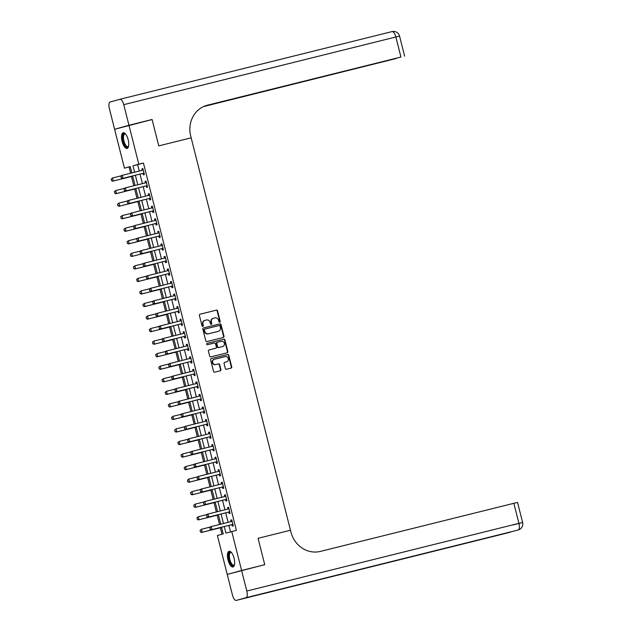 <?xml version="1.0" encoding="UTF-8"?>
<svg xmlns="http://www.w3.org/2000/svg" width="632" height="632" viewBox="0 0 632 632"><rect width="100%" height="100%" fill="white"/><g stroke="black" fill="none" stroke-linecap="round" stroke-linejoin="round"><path stroke-width="0.95" d="M219.746 322.217A0.711 0.656 74.5 0 0 220.205 321.364L217.558 310.897A1.019 0.932 74.5 0 0 216.405 310.138L200.052 314.207A1.019 0.932 74.5 0 0 199.388 315.415L202.035 325.883A0.711 0.656 74.5 0 0 202.864 326.412A0.711 0.656 74.5 0 0 203.307 325.567L202.967 324.216A3.255 2.994 74.5 0 1 205.076 320.337L206.435 319.997A3.255 2.994 74.5 0 1 210.14 322.431L210.488 323.782A0.711 0.656 74.5 0 0 211.309 324.311A0.711 0.656 74.5 0 0 211.76 323.466L211.412 322.115A3.255 2.994 74.5 0 1 213.521 318.236L214.888 317.896A3.255 2.994 74.5 0 1 218.593 320.329L218.933 321.68A0.711 0.656 74.5 0 0 219.746 322.217M219.557 322.233A0.711 0.656 74.5 0 0 219.818 321.475L217.171 311.007A1.019 0.932 74.5 0 0 216.01 310.249L199.917 314.254M202.659 326.436A0.711 0.656 74.5 0 0 202.919 325.678L202.967 324.216M211.112 324.335A0.711 0.656 74.5 0 0 211.372 323.576L211.412 322.115M228.018 559.944A8.074 3.144 76 0 1 229.1 551.27A8.074 3.144 76 0 1 234.077 558.261A8.074 3.144 76 0 1 232.995 566.943A8.074 3.144 76 0 1 228.018 559.944M122.118 141.426A8.074 3.144 76 0 1 123.2 132.752A8.074 3.144 76 0 1 128.178 139.751A8.074 3.144 76 0 1 127.095 148.425A8.074 3.144 76 0 1 122.118 141.426M225.324 368.495A1.019 0.932 74.5 0 0 226.485 369.254L231.067 368.116A1.019 0.932 74.5 0 0 231.731 366.908L228.792 355.279A1.019 0.932 74.5 0 0 227.631 354.52L211.278 358.589A1.019 0.932 74.5 0 0 210.622 359.798L213.561 371.426A1.019 0.932 74.5 0 0 214.714 372.185L220.26 370.802A1.019 0.932 74.5 0 0 220.916 369.594L219.66 364.617A1.019 0.932 74.5 0 0 218.506 363.858L215.757 364.546A2.718 2.504 74.5 0 1 212.668 362.547A2.718 2.504 74.5 0 1 214.422 359.276L225.19 356.598A2.718 2.504 74.5 0 1 228.278 358.589A2.718 2.504 74.5 0 1 226.517 361.867L224.723 362.31A1.019 0.932 74.5 0 0 224.068 363.519L225.324 368.495M241.606 570.459L227.243 574.441L232.45 595.02A6.209 2.417 -104 0 0 236.281 600.4L246.006 597.706A6.209 2.417 -104 0 0 246.812 591.038L241.606 570.459L264.745 564.708L258.069 538.314L264.737 564.653L227.228 574.393L217.392 535.502L223.215 533.89L221.524 527.207M130.295 166.682L124.441 168.175L114.597 129.284L152.107 119.543L158.766 145.889L191.164 137.831L290.459 530.248L258.069 538.314L290.459 530.248L290.918 532.057A25.88 23.842 74.5 0 0 320.408 551.396L517.537 502.393L522.617 522.466L518.927 523.343L513.848 503.269M128.968 125.302L138.803 164.194L132.981 165.805L134.608 172.228M224.257 526.527L225.932 533.132L236.384 530.367L143.432 163.04L138.803 164.194M231.754 531.52L241.598 570.412M223.317 337.48A1.019 0.932 74.5 0 0 223.981 336.264L221.034 324.643A1.019 0.932 74.5 0 0 219.881 323.884L203.528 327.953A1.019 0.932 74.5 0 0 202.864 329.161L205.811 340.79A1.019 0.932 74.5 0 0 206.964 341.549L223.317 337.48M226.935 352.861A1.019 0.932 74.5 0 0 227.465 351.692L224.526 340.071L224.913 339.961L227.852 351.582A1.019 0.932 74.5 0 1 227.196 352.798L210.843 356.867A1.019 0.932 74.5 0 1 209.682 356.108L208.426 351.131A1.019 0.932 74.5 0 1 209.066 349.923A1.019 0.932 74.5 0 0 209.066 349.923L215.717 348.272A1.019 0.932 74.5 0 0 216.373 347.055L215.544 343.761A1.019 0.932 74.5 0 0 214.382 343.002L207.478 344.717A0.711 0.656 74.5 0 1 207.114 343.342L207.13 343.334A0.711 0.656 74.5 0 0 207.114 343.342M207.13 343.334L223.752 339.202A1.019 0.932 74.5 0 1 224.913 339.961M143.432 163.04L137.61 164.652L139.238 171.075M140.004 174.108L142.405 183.62M143.172 186.653L145.581 196.165M146.347 199.199L148.757 208.71M149.523 211.744L151.933 221.255M152.699 224.289L155.109 233.8M155.875 236.834L158.284 246.346M159.051 249.379L161.452 258.891M162.219 261.925L164.628 271.436M165.394 274.47L167.804 283.981M168.57 287.015L170.98 296.527M171.746 299.56L174.155 309.072M174.922 312.105L177.331 321.617M178.098 324.651L180.499 334.162M181.266 337.196L183.675 346.707M184.441 349.741L186.851 359.26M187.617 362.286L190.027 371.806M190.793 374.831L193.202 384.351M193.969 387.377L196.378 396.896M197.145 399.922L199.546 409.441M200.312 412.467L202.722 421.986M203.488 425.012L205.898 434.532M206.664 437.557L209.073 447.077M209.84 450.103L212.249 459.622M213.016 462.648L215.425 472.167M216.191 475.193L218.593 484.712M219.359 487.738L221.769 497.258M222.535 500.283L224.945 509.803M225.711 512.828L228.12 522.348M228.887 525.374L230.53 531.86M143.045 173.413L143.409 174.859L144.38 174.59L142.856 168.57L141.892 168.839L142.255 170.277M146.221 185.958L146.585 187.404L147.556 187.135L146.031 181.115L145.06 181.384L145.423 182.822M149.397 198.503L149.76 199.949L150.732 199.68L149.207 193.661L148.236 193.929L148.599 195.367M152.573 211.048L152.936 212.494L153.908 212.226L152.383 206.206L151.411 206.474L151.775 207.912M155.741 223.594L156.112 225.039L157.084 224.771L155.559 218.751L154.587 219.02L154.951 220.457M158.916 236.139L159.288 237.585L160.251 237.316L158.735 231.296L157.763 231.565L158.126 233.003M162.092 248.684L162.456 250.13L163.427 249.861L161.903 243.841L160.939 244.11L161.302 245.548M165.268 261.229L165.631 262.675L166.603 262.406L165.078 256.387L164.107 256.655L164.47 258.093M168.444 273.775L168.807 275.22L169.779 274.952L168.254 268.932L167.282 269.2L167.646 270.638M171.62 286.32L171.983 287.765L172.955 287.497L171.43 281.477L170.458 281.746L170.822 283.183M174.787 298.865L175.159 300.318L176.131 300.042L174.606 294.022L173.634 294.291L173.998 295.729M177.963 311.41L178.335 312.864L179.298 312.587L177.782 306.567L176.81 306.836L177.173 308.274M181.139 323.955L181.502 325.409L182.474 325.14L180.95 319.113L179.986 319.381L180.349 320.819M184.315 336.508L184.678 337.954L185.65 337.685L184.125 331.658L183.154 331.926L183.517 333.364M187.491 349.054L187.854 350.499L188.826 350.231L187.301 344.203L186.329 344.472L186.693 345.909M190.667 361.599L191.03 363.045L192.002 362.776L190.477 356.748L189.505 357.017L189.869 358.463M193.834 374.144L194.206 375.59L195.177 375.321L193.653 369.293L192.681 369.562L193.044 371.008M197.01 386.689L197.382 388.135L198.345 387.866L196.829 381.839L195.857 382.107L196.22 383.553M200.186 399.234L200.549 400.68L201.521 400.412L199.996 394.384L199.025 394.652L199.396 396.098M203.362 411.78L203.725 413.225L204.697 412.957L203.172 406.929L202.201 407.198L202.564 408.643M206.538 424.325L206.901 425.771L207.873 425.502L206.348 419.474L205.376 419.751L205.74 421.188M209.713 436.87L210.077 438.316L211.048 438.047L209.524 432.019L208.552 432.296L208.916 433.734M212.881 449.415L213.253 450.861L214.224 450.592L212.7 444.573L211.728 444.841L212.091 446.279M216.057 461.96L216.428 463.406L217.392 463.138L215.875 457.118L214.904 457.386L215.267 458.824M219.233 474.506L219.596 475.951L220.568 475.683L219.043 469.663L218.072 469.932L218.443 471.369M222.409 487.051L222.772 488.497L223.744 488.228L222.219 482.208L221.247 482.477L221.611 483.914M225.585 499.596L225.948 501.042L226.92 500.773L225.395 494.753L224.423 495.022L224.787 496.46M228.76 512.141L229.124 513.587L230.095 513.318L228.571 507.298L227.599 507.567L227.962 509.005M231.928 524.686L232.3 526.132L233.271 525.864L231.747 519.844L230.775 520.112L231.138 521.55M129.07 167.022L130.634 173.215M131.464 176.502L133.81 185.761M134.64 189.047L136.986 198.306M137.815 201.592L140.162 210.851M140.991 214.137L143.33 223.396M144.167 226.683L146.505 235.941M147.343 239.228L149.681 248.487M150.511 251.773L152.857 261.032M153.687 264.318L156.033 273.577M156.862 276.863L159.209 286.122M160.038 289.409L162.377 298.667M163.214 301.954L165.552 311.213M166.39 314.499L168.728 323.758M169.558 327.044L171.904 336.303M172.734 339.589L175.08 348.848M175.909 352.143L178.256 361.393M179.085 364.688L181.424 373.939M182.261 377.233L184.599 386.484M185.437 389.778L187.775 399.029M188.605 402.323L190.951 411.574M191.78 414.868L194.127 424.119M194.956 427.414L197.303 436.665M198.132 439.959L200.47 449.21M201.308 452.504L203.646 461.755M204.484 465.049L206.822 474.308M207.652 477.594L209.998 486.853M210.827 490.14L213.174 499.399M214.003 502.685L216.349 511.944M217.179 515.23L219.517 524.489M220.355 527.775L221.982 534.23M229.124 573.919L227.228 574.393M264.737 564.653L262.849 565.174M131.867 172.907L130.263 166.556L124.441 168.175M220.758 524.181L218.348 514.661M217.582 511.636L215.172 502.116M214.406 499.09L211.997 489.571M211.23 486.545L208.821 477.026M208.054 474L205.653 464.481M204.887 461.455L202.477 451.935M201.711 448.91L199.301 439.39M198.535 436.364L196.125 426.845M195.359 423.819L192.95 414.3M192.183 411.266L189.774 401.755M189.008 398.721L186.606 389.209M185.84 386.176L183.43 376.664M182.664 373.63L180.254 364.119M179.488 361.085L177.079 351.574M176.312 348.54L173.903 339.029M173.136 335.995L170.727 326.483M169.961 323.45L167.559 313.938M166.793 310.905L164.383 301.393M163.617 298.359L161.207 288.848M160.441 285.814L158.032 276.303M157.265 273.269L154.856 263.757M154.09 260.724L151.688 251.212M150.914 248.178L148.512 238.667M147.746 235.633L145.336 226.122M144.57 223.088L142.16 213.577M141.394 210.543L138.985 201.031M138.218 197.998L135.809 188.486M135.043 185.453L132.641 175.941M135.374 175.254L137.784 184.773M138.55 187.799L140.952 197.318M141.726 200.344L144.128 209.863M144.894 212.889L147.303 222.409M148.07 225.434L150.479 234.954M151.245 237.98L153.655 247.499M154.421 250.525L156.831 260.044M157.597 263.078L159.999 272.59M160.765 275.623L163.175 285.135M163.941 288.168L166.35 297.68M167.117 300.714L169.526 310.225M170.292 313.259L172.702 322.77M173.468 325.804L175.878 335.315M176.644 338.349L179.046 347.861M179.812 350.894L182.221 360.406M182.988 363.44L185.397 372.951M186.163 375.985L188.573 385.496M189.339 388.53L191.749 398.042M192.515 401.075L194.925 410.587M195.691 413.62L198.093 423.132M198.859 426.166L201.268 435.677M202.035 438.711L204.444 448.222M205.21 451.256L207.62 460.768M208.386 463.801L210.796 473.313M211.562 476.346L213.972 485.858M214.738 488.892L217.139 498.411M217.906 501.437L220.315 510.956M221.082 513.982L223.491 523.501M137.61 164.652L132.981 165.805M141.892 168.839L142.864 168.594M145.06 181.384L146.039 181.139M148.236 193.929L149.215 193.684M151.411 206.474L152.391 206.23M154.587 219.02L155.567 218.775M157.763 231.565L158.735 231.32M160.939 244.11L161.91 243.865M164.107 256.655L165.086 256.41M167.282 269.2L168.262 268.956M170.458 281.746L171.438 281.501M173.634 294.291L174.614 294.046M176.81 306.836L177.782 306.599M179.986 319.381L180.957 319.144M183.154 331.926L184.133 331.689M186.329 344.472L187.309 344.235M189.505 357.017L190.485 356.78M192.681 369.562L193.661 369.325M195.857 382.107L196.829 381.87M199.025 394.652L200.004 394.415M202.201 407.198L203.18 406.961M205.376 419.751L206.356 419.506M208.552 432.296L209.532 432.051M211.728 444.841L212.708 444.596M214.904 457.386L215.875 457.141M218.072 469.932L219.051 469.687M221.247 482.477L222.227 482.232M224.423 495.022L225.403 494.777M227.599 507.567L228.579 507.322M230.775 520.112L231.754 519.867M213.387 318.275L213.134 318.346A3.255 2.994 74.5 0 0 211.025 322.217M204.934 320.377L204.689 320.448A3.255 2.994 74.5 0 0 202.58 324.327M223.057 337.543A1.019 0.932 74.5 0 0 223.586 336.374L220.647 324.745A1.019 0.932 74.5 0 0 219.494 323.987L203.393 327.992M220.039 326.041A0.711 0.656 74.5 0 0 219.225 325.512L204.871 329.082A0.711 0.656 74.5 0 0 204.413 329.928L204.776 331.358A3.255 2.994 74.5 0 0 208.481 333.783L218.293 331.342A3.255 2.994 74.5 0 0 220.402 327.471L220.039 326.041M204.468 329.193L204.484 329.185A0.711 0.656 74.5 0 0 204.025 330.038L204.413 329.928M218.04 331.413A3.255 2.994 74.5 0 1 217.906 331.452L208.094 333.894A3.255 2.994 74.5 0 1 204.389 331.468L204.025 330.038M208.955 349.962L215.33 348.374A1.019 0.932 74.5 0 0 215.37 348.366M207.02 343.373L223.752 339.202M222.598 346.557A2.718 2.504 74.5 0 0 224.352 343.287A2.718 2.504 74.5 0 0 221.263 341.288L217.471 342.228A1.019 0.932 74.5 0 0 216.816 343.445L217.645 346.739A1.019 0.932 74.5 0 0 218.806 347.497L222.211 346.668A2.718 2.504 74.5 0 0 222.33 346.628M217.424 342.244L217.084 342.339A1.019 0.932 74.5 0 0 216.421 343.547L216.816 343.445M222.211 346.668L218.419 347.608A1.019 0.932 74.5 0 1 217.258 346.85L216.421 343.547M224.526 340.071A1.019 0.932 74.5 0 0 223.365 339.305M226.248 361.938A2.718 2.504 74.5 0 1 226.13 361.97L224.597 362.357M214.303 359.308L214.035 359.379A2.718 2.504 74.5 0 0 212.281 362.65A2.718 2.504 74.5 0 0 215.37 364.648L215.757 364.546M219.999 370.865A1.019 0.932 74.5 0 0 220.528 369.704L219.272 364.727A1.019 0.932 74.5 0 0 218.111 363.969L215.37 364.648M230.814 368.18A1.019 0.932 74.5 0 0 231.344 367.01L228.397 355.389A1.019 0.932 74.5 0 0 227.243 354.631L211.151 358.628M111.153 179.148L111.651 180.618L111.153 179.148L112.575 177.987L113.333 180.997L132.696 176.178M111.651 180.618L113.333 180.997L112.638 181.186L132.704 176.194M121.344 175.799L112.575 177.987L111.272 179.117M111.532 180.657L112.638 181.186M142.113 170.356A1.035 0.956 74.5 0 0 142.208 170.308L143.148 169.7M120.862 176.462L121.352 177.932L120.862 176.462L121.581 175.491L142.642 170.229A1.035 0.956 74.5 0 0 142.911 170.111L143.203 169.921M144.041 173.247L143.693 173.215A1.035 0.956 74.5 0 0 143.401 173.239L122.339 178.5L121.241 177.963M144.112 173.508L142.998 173.413A1.035 0.956 74.5 0 0 142.706 173.429L122.339 178.5M120.973 176.423L122.276 175.293L123.043 178.303L121.352 177.932M114.329 191.694L115.751 190.532L116.509 193.542L135.872 188.723L115.814 193.732L116.509 193.542L114.826 193.171L114.447 191.662L114.826 193.171M124.52 188.344L115.751 190.532L114.447 191.662M114.708 193.202L115.814 193.732M117.505 204.239L118.002 205.716L117.505 204.239L118.919 203.077L119.685 206.087L139.048 201.268M118.002 205.716L119.685 206.087L118.982 206.277L139.048 201.284M127.696 200.889L118.919 203.077L117.615 204.207M117.884 205.748L118.982 206.277M120.672 216.784L122.095 215.623L122.861 218.633L142.224 213.814L122.158 218.822L122.861 218.633L121.17 218.261L120.791 216.752L121.17 218.261M130.871 213.434L122.095 215.623L120.791 216.752M121.06 218.293L122.158 218.822M145.289 182.901A1.035 0.956 74.5 0 0 145.384 182.853L146.316 182.245M124.03 189.008L124.528 190.477L124.03 189.008L124.757 188.036L145.818 182.774A1.035 0.956 74.5 0 0 146.087 182.656L146.379 182.466M147.216 185.792L146.869 185.761A1.035 0.956 74.5 0 0 146.577 185.784L125.515 191.046L124.417 190.509M147.28 186.053L146.174 185.958A1.035 0.956 74.5 0 0 145.881 185.982L125.515 191.046M124.149 188.968L125.452 187.838L126.218 190.848L124.528 190.477M148.465 195.446A1.035 0.956 74.5 0 0 148.56 195.399L149.492 194.79M127.206 201.553L127.704 203.022L127.206 201.553L127.933 200.581L148.986 195.32A1.035 0.956 74.5 0 0 149.255 195.201L149.547 195.012M150.392 198.337L150.045 198.306A1.035 0.956 74.5 0 0 149.752 198.33L128.691 203.591L127.585 203.054M150.456 198.598L149.342 198.503A1.035 0.956 74.5 0 0 149.049 198.527L128.691 203.591M127.324 201.513L128.628 200.384L129.386 203.393L127.704 203.022M151.641 207.991A1.035 0.956 74.5 0 0 151.735 207.944L152.668 207.335M130.382 214.098L130.879 215.567L130.382 214.098L131.101 213.126L152.162 207.865A1.035 0.956 74.5 0 0 152.43 207.746L152.723 207.557M153.568 210.883L153.22 210.851A1.035 0.956 74.5 0 0 152.928 210.875L131.867 216.136L130.761 215.599M153.631 211.143L152.517 211.048A1.035 0.956 74.5 0 0 152.225 211.072L131.867 216.136M130.5 214.066L131.804 212.929L132.562 215.939L130.879 215.567M123.848 229.329L125.27 228.168L126.037 231.178L145.4 226.359L125.334 231.367L126.037 231.178L124.346 230.806L123.967 229.298L124.346 230.806M134.047 225.98L125.27 228.168L123.967 229.298M124.228 230.838L125.334 231.367M154.816 220.544A1.035 0.956 74.5 0 0 154.911 220.489L155.843 219.881M133.557 226.643L134.055 228.113L133.557 226.643L134.276 225.671L155.338 220.41A1.035 0.956 74.5 0 0 155.606 220.292L155.899 220.102M156.744 223.428L156.396 223.396A1.035 0.956 74.5 0 0 156.104 223.42L135.043 228.681L133.937 228.144M156.807 223.689L155.693 223.594A1.035 0.956 74.5 0 0 155.401 223.617L135.043 228.681M133.676 226.612L134.979 225.474L135.738 228.484L134.055 228.113M128.596 146.134A6.992 2.718 76 0 1 128.533 146.276A6.992 2.718 76 0 1 125.097 145.494A6.992 2.718 76 0 1 122.758 137.65A6.992 2.718 76 0 1 125.476 133.984A6.992 2.718 76 0 1 125.594 134.071M125.65 134.15A6.47 2.52 -104 0 0 124.788 134.008A6.47 2.52 -104 0 0 123.453 137.737A6.47 2.52 -104 0 0 127.909 146.569A6.47 2.52 -104 0 0 128.612 146.047M123.667 132.728A8.026 3.121 -104 0 0 122.3 137.239A8.026 3.121 -104 0 0 127.522 148.228M234.496 564.653A6.992 2.718 76 0 1 234.433 564.787A6.992 2.718 76 0 1 230.372 562.938A6.992 2.718 76 0 1 228.697 554.849A6.992 2.718 76 0 1 231.375 552.494A6.992 2.718 76 0 1 231.494 552.589M231.549 552.66A6.47 2.52 -104 0 0 230.688 552.526A6.47 2.52 -104 0 0 229.353 556.223A6.47 2.52 -104 0 0 230.941 562.527A6.47 2.52 -104 0 0 233.816 565.087A6.47 2.52 -104 0 0 234.512 564.558M229.566 551.238A8.026 3.121 -104 0 0 230.167 563.531A8.026 3.121 -104 0 0 233.429 566.746M128.952 125.255L152.091 119.495L158.766 145.889L191.164 137.831L190.706 136.022A25.88 23.842 -105.5 0 1 206.933 105.323A25.88 23.842 -105.5 0 1 207.493 105.181L400.941 57.054L395.861 36.98L123.746 104.675L128.952 125.255L116.478 128.762M152.091 119.495L150.211 120.017M204.436 106.184L396.067 58.547L203.567 106.563M123.746 104.675A6.209 2.417 -104 0 0 119.914 99.295A6.209 2.417 -104 0 0 119.89 99.303L110.189 101.989A6.209 2.417 -104 0 0 109.383 108.657L114.59 129.228M204.965 105.971L400.941 57.054M300.555 584.158L517.126 530.288A6.209 2.417 76 0 1 517.126 530.288L300.571 584.158L508.412 532.697A6.209 2.417 76 0 1 508.389 532.705A6.209 2.417 76 0 1 508.365 532.713M509.921 532.081A6.209 2.417 76 0 1 509.384 532.428A6.209 5.72 -105.5 0 0 509.518 532.397L508.547 532.665A6.209 6.209 0 0 1 508.389 532.705L236.281 600.4A6.209 2.417 -104 0 0 236.305 600.392L508.412 532.697A6.209 5.72 74.5 0 0 508.547 532.665A6.209 5.72 74.5 0 0 508.681 532.626M127.024 241.874L127.522 243.352L127.024 241.874L128.446 240.713L129.205 243.723L148.567 238.904M127.522 243.352L129.205 243.723L128.509 243.913L148.575 238.92M137.223 238.525L128.446 240.713L127.143 241.843M127.403 243.383L128.509 243.913M130.2 254.42L131.622 253.258L132.38 256.268L151.743 251.449L131.685 256.458L132.38 256.268L130.698 255.897L130.318 254.388L130.698 255.897M140.391 251.07L131.622 253.258L130.318 254.388M130.579 255.928L131.685 256.458M133.376 266.965L133.873 268.442L133.376 266.965L134.798 265.803L135.556 268.813L154.919 263.994M133.873 268.442L135.556 268.813L134.861 269.003L154.927 264.01M143.567 263.615L134.798 265.803L133.494 266.933M133.755 268.474L134.861 269.003M136.552 279.51L137.966 278.349L138.732 281.358L158.095 276.54L138.029 281.548L138.732 281.358L137.049 280.987L136.662 279.478L137.049 280.987M146.743 276.16L137.966 278.349L136.662 279.478M136.931 281.019L138.029 281.548M139.719 292.055L141.141 290.894L141.908 293.904L161.271 289.085L141.205 294.093L141.908 293.904L140.217 293.532L139.838 292.024L140.217 293.532M149.918 288.706L141.141 290.894L139.838 292.024M140.107 293.564L141.205 294.093M157.984 233.09A1.035 0.956 74.5 0 0 158.087 233.034L159.019 232.426M136.733 239.188L137.231 240.658L136.733 239.188L137.452 238.217L158.514 232.955A1.035 0.956 74.5 0 0 158.782 232.837L159.074 232.647M159.912 235.973L159.564 235.941A1.035 0.956 74.5 0 0 159.272 235.965L138.21 241.227L137.112 240.689M159.983 236.234L158.869 236.139A1.035 0.956 74.5 0 0 158.577 236.163L138.21 241.227M136.844 239.157L138.147 238.019L138.914 241.029L137.231 240.658M161.16 245.635A1.035 0.956 74.5 0 0 161.255 245.579L162.187 244.971M139.909 251.733L140.399 253.203L139.909 251.733L140.628 250.762L161.689 245.5A1.035 0.956 74.5 0 0 161.958 245.382L162.25 245.192M163.088 248.518L162.74 248.487A1.035 0.956 74.5 0 0 162.448 248.51L141.386 253.772L140.288 253.235M163.159 248.779L162.045 248.684A1.035 0.956 74.5 0 0 161.752 248.708L141.386 253.772M140.02 251.702L141.323 250.564L142.089 253.574L140.399 253.203M164.336 258.18A1.035 0.956 74.5 0 0 164.431 258.125L165.363 257.516M143.077 264.279L143.575 265.748L143.077 264.279L143.804 263.307L164.865 258.046A1.035 0.956 74.5 0 0 165.134 257.927L165.426 257.738M166.263 261.063L165.916 261.032A1.035 0.956 74.5 0 0 165.624 261.055L144.562 266.317L143.464 265.78M166.327 261.324L165.221 261.229A1.035 0.956 74.5 0 0 164.928 261.253L144.562 266.317M143.195 264.247L144.499 263.11L145.265 266.119L143.575 265.748M167.512 270.725A1.035 0.956 74.5 0 0 167.606 270.67L168.539 270.062M146.253 276.824L146.75 278.293L146.253 276.824L146.98 275.852L168.033 270.591A1.035 0.956 74.5 0 0 168.302 270.472L168.594 270.283M169.439 273.609L169.092 273.577A1.035 0.956 74.5 0 0 168.799 273.601L147.738 278.862L146.632 278.325M169.502 273.869L168.389 273.775A1.035 0.956 74.5 0 0 168.096 273.798L147.738 278.862M146.371 276.792L147.675 275.655L148.433 278.665L146.75 278.293M170.687 283.27A1.035 0.956 74.5 0 0 170.782 283.215L171.714 282.607M149.429 289.369L149.926 290.839L149.429 289.369L150.147 288.397L171.209 283.136A1.035 0.956 74.5 0 0 171.477 283.018L171.77 282.828M172.615 286.154L172.267 286.122A1.035 0.956 74.5 0 0 171.975 286.146L150.914 291.407L149.808 290.87M172.678 286.415L171.564 286.32A1.035 0.956 74.5 0 0 171.272 286.343L150.914 291.407M149.547 289.338L150.851 288.2L151.609 291.21L149.926 290.839M142.895 304.6L143.393 306.078L142.895 304.6L144.317 303.439L145.084 306.449L164.446 301.63M143.393 306.078L145.084 306.449L144.38 306.639L164.446 301.654M153.094 301.251L144.317 303.439L143.014 304.569M143.274 306.109L144.38 306.639M173.863 295.815A1.035 0.956 74.5 0 0 173.958 295.76L174.89 295.152M152.604 301.914L153.102 303.384L152.604 301.914L153.323 300.943L174.385 295.681A1.035 0.956 74.5 0 0 174.653 295.563L174.946 295.373M175.791 298.699L175.443 298.667A1.035 0.956 74.5 0 0 175.151 298.691L154.09 303.952L152.984 303.415M175.854 298.96L174.74 298.865A1.035 0.956 74.5 0 0 174.448 298.889L154.09 303.952M152.723 301.883L154.026 300.745L154.785 303.755L153.102 303.384M146.071 317.146L146.569 318.623L146.071 317.146L147.493 315.984L148.251 318.994L167.614 314.175M146.569 318.623L148.251 318.994L147.556 319.184L167.622 314.199M156.27 313.804L147.493 315.984L146.19 317.114M146.45 318.654L147.556 319.184M177.031 308.361A1.035 0.956 74.5 0 0 177.134 308.305L178.066 307.697M155.78 314.46L156.278 315.929L155.78 314.46L156.499 313.488L177.56 308.226A1.035 0.956 74.5 0 0 177.829 308.108L178.121 307.918M178.959 311.244L178.611 311.213A1.035 0.956 74.5 0 0 178.319 311.236L157.257 316.498L156.159 315.961M179.03 311.505L177.916 311.41A1.035 0.956 74.5 0 0 177.624 311.434L157.257 316.498M155.891 314.428L157.194 313.29L157.96 316.3L156.278 315.929M149.247 329.691L149.745 331.168L149.247 329.691L150.669 328.529L151.427 331.539L170.79 326.72M149.745 331.168L151.427 331.539L150.732 331.729L170.798 326.744M159.438 326.349L150.669 328.529L149.365 329.659M149.626 331.2L150.732 331.729M180.207 320.906A1.035 0.956 74.5 0 0 180.302 320.851L181.234 320.242M158.956 327.005L159.446 328.474L158.956 327.005L159.675 326.033L180.736 320.772A1.035 0.956 74.5 0 0 181.005 320.653L181.297 320.464M182.135 323.789L181.787 323.758A1.035 0.956 74.5 0 0 181.495 323.782L160.433 329.043L159.335 328.506M182.206 324.05L181.092 323.955A1.035 0.956 74.5 0 0 180.799 323.979L160.433 329.043M159.066 326.973L160.37 325.836L161.136 328.845L159.446 328.474M152.423 342.236L152.92 343.713L152.423 342.236L153.845 341.075L154.603 344.085L173.966 339.266M152.92 343.713L154.603 344.085L153.908 344.282L173.974 339.289M162.614 338.894L153.845 341.075L152.541 342.204M152.802 343.745L153.908 344.282M183.383 333.451A1.035 0.956 74.5 0 0 183.478 333.396L184.41 332.788M162.124 339.55L162.621 341.019L162.124 339.55L162.851 338.578L183.912 333.317A1.035 0.956 74.5 0 0 184.181 333.198L184.465 333.009M185.31 336.335L184.963 336.303A1.035 0.956 74.5 0 0 184.67 336.327L163.609 341.588L162.511 341.051M185.374 336.595L184.268 336.5A1.035 0.956 74.5 0 0 183.975 336.524L163.609 341.588M162.242 339.518L163.546 338.381L164.312 341.399L162.621 341.019M155.598 354.781L157.013 353.62L157.779 356.63L177.142 351.811L157.076 356.827L157.779 356.63L156.096 356.258L155.709 354.75L156.096 356.258M165.789 351.439L157.013 353.62L155.709 354.75M155.978 356.29L157.076 356.827M186.559 345.996A1.035 0.956 74.5 0 0 186.653 345.941L187.585 345.333M165.3 352.095L165.797 353.565L165.3 352.095L166.026 351.123L187.08 345.862A1.035 0.956 74.5 0 0 187.349 345.743L187.641 345.554M188.486 348.88L188.139 348.848A1.035 0.956 74.5 0 0 187.846 348.872L166.785 354.133L165.679 353.596M188.549 349.141L187.435 349.046A1.035 0.956 74.5 0 0 187.143 349.069L166.785 354.133M165.418 352.063L166.722 350.926L167.48 353.944L165.797 353.565M158.766 367.326L159.264 368.804L158.766 367.326L160.188 366.165L160.955 369.175L180.317 364.356M159.264 368.804L160.955 369.175L160.251 369.372L180.317 364.38M168.965 363.985L160.188 366.165L158.885 367.295M159.153 368.835L160.251 369.372M189.734 358.542A1.035 0.956 74.5 0 0 189.829 358.486L190.761 357.878M168.475 364.64L168.973 366.11L168.475 364.64L169.194 363.669L190.256 358.407A1.035 0.956 74.5 0 0 190.524 358.289L190.817 358.099M191.662 361.425L191.314 361.401A1.035 0.956 74.5 0 0 191.022 361.417L169.961 366.678L168.855 366.141M191.725 361.686L190.611 361.591A1.035 0.956 74.5 0 0 190.319 361.615L169.961 366.678M168.594 364.609L169.897 363.471L170.656 366.489L168.973 366.11M161.942 379.872L163.364 378.71L164.123 381.72L183.493 376.901L163.427 381.918L164.123 381.72L162.44 381.349L162.061 379.84L162.44 381.349M172.141 376.53L163.364 378.71L162.061 379.84M162.321 381.38L163.427 381.918M165.118 392.417L165.616 393.894L165.118 392.417L166.54 391.255L167.298 394.265L186.661 389.446M165.616 393.894L167.298 394.265L166.603 394.463L186.669 389.47M175.317 389.075L166.54 391.255L165.236 392.385M165.497 393.926L166.603 394.463M168.294 404.962L168.791 406.439L168.294 404.962L169.716 403.801L170.474 406.811L189.837 401.992M168.791 406.439L170.474 406.811L169.779 407.008L189.845 402.015M178.485 401.62L169.716 403.801L168.412 404.93M168.673 406.471L169.779 407.008M171.47 417.507L171.967 418.984L171.47 417.507L172.892 416.346L173.65 419.356L193.013 414.537M171.967 418.984L173.65 419.356L172.955 419.553L193.021 414.56M181.661 414.165L172.892 416.346L171.58 417.476M171.849 419.016L172.955 419.553M174.645 430.06L175.143 431.53L174.645 430.06L176.059 428.891L176.826 431.901L196.189 427.082M175.143 431.53L176.826 431.901L176.123 432.098L196.189 427.106M184.836 426.711L176.059 428.891L174.756 430.021M175.025 431.561L176.123 432.098M177.813 442.605L179.235 441.436L180.001 444.446L199.364 439.627L179.298 444.644L180.001 444.446L178.311 444.075L177.932 442.566L178.311 444.075M188.012 439.256L179.235 441.436L177.932 442.566M178.2 444.106L179.298 444.644M180.989 455.151L181.487 456.62L180.989 455.151L182.411 453.981L183.169 456.991L202.54 452.172M181.487 456.62L183.169 456.991L182.474 457.189L202.54 452.196M191.188 451.801L182.411 453.981L181.108 455.111M181.368 456.652L182.474 457.189M184.165 467.696L184.662 469.165L184.165 467.696L185.587 466.527L186.345 469.537L205.708 464.725M184.662 469.165L186.345 469.537L185.65 469.734L205.716 464.741M194.364 464.346L185.587 466.527L184.283 467.664M184.544 469.197L185.65 469.734M187.341 480.241L188.763 479.072L189.521 482.082L208.884 477.271L188.826 482.279L189.521 482.082L187.838 481.71L187.459 480.209L187.838 481.71M197.532 476.891L188.763 479.072L187.459 480.209M187.72 481.742L188.826 482.279M190.516 492.786L191.014 494.256L190.516 492.786L191.938 491.617L192.697 494.627L212.06 489.816M191.014 494.256L192.697 494.627L192.002 494.824L212.068 489.832M200.707 489.437L191.938 491.617L190.627 492.755M190.896 494.287L192.002 494.824M193.692 505.331L195.106 504.162L195.873 507.172L215.236 502.361L195.17 507.37L195.873 507.172L194.19 506.801L193.803 505.3L194.19 506.801M203.883 501.982L195.106 504.162L193.803 505.3M194.071 506.832L195.17 507.37M196.86 517.877L198.282 516.707L199.048 519.717L218.411 514.906L198.345 519.915L199.048 519.717L197.358 519.346L196.979 517.845L197.358 519.346M207.059 514.527L198.282 516.707L196.979 517.845M197.247 519.378L198.345 519.915M200.036 530.422L200.534 531.891L200.036 530.422L201.458 529.253L202.216 532.263L221.587 527.451M200.534 531.891L202.216 532.263L201.521 532.46L221.587 527.467M210.235 527.072L201.458 529.253L200.154 530.39M200.415 531.923L201.521 532.46M192.91 371.087A1.035 0.956 74.5 0 0 193.005 371.031L193.937 370.423M171.651 377.185L172.03 378.694L171.651 377.185L172.37 376.214L193.431 370.952A1.035 0.956 74.5 0 0 193.7 370.834L193.992 370.644M194.838 373.97L194.49 373.947A1.035 0.956 74.5 0 0 194.198 373.962L173.136 379.224L172.03 378.694M194.901 374.231L193.787 374.136A1.035 0.956 74.5 0 0 193.495 374.16L173.136 379.224M171.77 377.154L173.073 376.016L173.832 379.034L172.149 378.655M196.078 383.632A1.035 0.956 74.5 0 0 196.173 383.577L197.113 382.968M174.827 389.731L175.206 391.24L174.827 389.731L175.546 388.759L196.607 383.498A1.035 0.956 74.5 0 0 196.876 383.379L197.168 383.197M198.006 386.515L197.658 386.492A1.035 0.956 74.5 0 0 197.366 386.507L176.304 391.769L175.206 391.24M198.077 386.776L196.963 386.681A1.035 0.956 74.5 0 0 196.671 386.705L176.304 391.769M174.938 389.699L176.241 388.562L177.007 391.579L175.325 391.2M199.254 396.177A1.035 0.956 74.5 0 0 199.349 396.122L200.281 395.514M178.003 402.276L178.382 403.785L178.003 402.276L178.722 401.304L199.783 396.043A1.035 0.956 74.5 0 0 200.052 395.932L200.344 395.743M201.181 399.061L200.834 399.037A1.035 0.956 74.5 0 0 200.542 399.053L179.48 404.314L178.382 403.785M201.252 399.329L200.139 399.227A1.035 0.956 74.5 0 0 199.846 399.25L179.48 404.314M178.113 402.244L179.417 401.115L180.183 404.125L178.493 403.745M202.43 408.722A1.035 0.956 74.5 0 0 202.524 408.667L203.457 408.059M181.171 414.821L181.558 416.33L181.171 414.821L181.898 413.849L202.959 408.588A1.035 0.956 74.5 0 0 203.228 408.477L203.512 408.288M204.357 411.606L204.01 411.582A1.035 0.956 74.5 0 0 203.717 411.598L182.656 416.859L181.558 416.33M204.42 411.874L203.314 411.772A1.035 0.956 74.5 0 0 203.022 411.795L182.656 416.859M181.289 414.789L182.593 413.66L183.359 416.67L181.668 416.291M205.605 421.268A1.035 0.956 74.5 0 0 205.7 421.212L206.632 420.604M184.346 427.366L184.844 428.844L184.346 427.366L185.073 426.395L206.127 421.133A1.035 0.956 74.5 0 0 206.395 421.023L206.688 420.833M207.533 424.159L207.185 424.127A1.035 0.956 74.5 0 0 206.893 424.143L185.832 429.404L184.726 428.875M207.596 424.42L206.482 424.317A1.035 0.956 74.5 0 0 206.19 424.341L185.832 429.404M184.465 427.335L185.769 426.205L186.527 429.215L184.844 428.844M208.781 433.813A1.035 0.956 74.5 0 0 208.876 433.757L209.808 433.149M187.522 439.912L188.02 441.389L187.522 439.912L188.241 438.94L209.303 433.678A1.035 0.956 74.5 0 0 209.571 433.568L209.863 433.378M210.709 436.704L210.361 436.673A1.035 0.956 74.5 0 0 210.069 436.696L189.008 441.95L187.901 441.42M210.772 436.965L209.658 436.862A1.035 0.956 74.5 0 0 209.366 436.886L189.008 441.95M187.641 439.88L188.944 438.75L189.703 441.76L188.02 441.389M211.957 446.358A1.035 0.956 74.5 0 0 212.052 446.303L212.984 445.694M190.698 452.457L191.196 453.934L190.698 452.457L191.417 451.485L212.478 446.224A1.035 0.956 74.5 0 0 212.747 446.113L213.039 445.923M213.877 449.249L213.537 449.218A1.035 0.956 74.5 0 0 213.245 449.241L192.183 454.495L191.077 453.966M213.948 449.51L212.834 449.407A1.035 0.956 74.5 0 0 212.542 449.431L192.183 454.495M190.817 452.425L192.12 451.295L192.879 454.305L191.196 453.934M215.125 458.903A1.035 0.956 74.5 0 0 215.22 458.848L216.16 458.239M193.874 465.002L194.372 466.479L193.874 465.002L194.593 464.03L215.654 458.769A1.035 0.956 74.5 0 0 215.923 458.658L216.215 458.469M217.053 461.794L216.705 461.763A1.035 0.956 74.5 0 0 216.413 461.787L195.351 467.04L194.253 466.511M217.124 462.055L216.01 461.953A1.035 0.956 74.5 0 0 215.717 461.976L195.351 467.04M193.985 464.97L195.288 463.841L196.054 466.851L194.372 466.479M218.301 471.448A1.035 0.956 74.5 0 0 218.395 471.393L219.328 470.785M197.042 477.547L197.54 479.024L197.042 477.547L197.769 476.575L218.83 471.314A1.035 0.956 74.5 0 0 219.099 471.203L219.391 471.014M220.228 474.34L219.881 474.308A1.035 0.956 74.5 0 0 219.588 474.332L198.527 479.585L197.429 479.056M220.299 474.6L219.185 474.498A1.035 0.956 74.5 0 0 218.893 474.521L198.527 479.585M197.16 477.516L198.464 476.386L199.23 479.396L197.54 479.024M221.477 483.993A1.035 0.956 74.5 0 0 221.571 483.938L222.504 483.33M200.218 490.092L200.715 491.57L200.218 490.092L200.944 489.121L222.006 483.859A1.035 0.956 74.5 0 0 222.274 483.749L222.559 483.559M223.404 486.885L223.057 486.853A1.035 0.956 74.5 0 0 222.764 486.877L201.703 492.131L200.605 491.601M223.467 487.146L222.361 487.043A1.035 0.956 74.5 0 0 222.069 487.067L201.703 492.131M200.336 490.061L201.64 488.931L202.406 491.941L200.715 491.57M224.652 496.539A1.035 0.956 74.5 0 0 224.747 496.483L225.679 495.875M203.393 502.638L203.891 504.115L203.393 502.638L204.12 501.666L225.174 496.412A1.035 0.956 74.5 0 0 225.442 496.294L225.735 496.104M226.58 499.43L226.232 499.399A1.035 0.956 74.5 0 0 225.94 499.422L204.879 504.676L203.773 504.146M226.643 499.691L225.529 499.588A1.035 0.956 74.5 0 0 225.237 499.612L204.879 504.676M203.512 502.606L204.815 501.476L205.574 504.486L203.891 504.115M227.828 509.084A1.035 0.956 74.5 0 0 227.923 509.029L228.855 508.42M206.569 515.183L207.067 516.66L206.569 515.183L207.288 514.211L228.35 508.958A1.035 0.956 74.5 0 0 228.618 508.839L228.91 508.649M229.756 511.975L229.408 511.944A1.035 0.956 74.5 0 0 229.116 511.967L208.054 517.221L206.948 516.692M229.819 512.236L228.705 512.133A1.035 0.956 74.5 0 0 228.413 512.157L208.054 517.221M206.688 515.151L207.991 514.021L208.75 517.031L207.067 516.66M231.004 521.629A1.035 0.956 74.5 0 0 231.099 521.574L232.031 520.966M209.745 527.728L210.243 529.205L209.745 527.728L210.464 526.756L231.525 521.503A1.035 0.956 74.5 0 0 231.794 521.384L232.086 521.195M232.924 524.521L232.584 524.489A1.035 0.956 74.5 0 0 232.292 524.513L211.23 529.766L210.124 529.237M232.995 524.781L231.881 524.678A1.035 0.956 74.5 0 0 231.588 524.702L211.23 529.766M209.863 527.696L211.167 526.567L211.925 529.577L210.243 529.205M216.01 310.249L216.405 310.138M223.586 336.374L223.981 336.264M218.111 363.969L218.506 363.858M228.397 355.389L228.792 355.279M142.911 170.111L142.208 170.308M143.401 173.239L142.706 173.429M143.693 173.215L142.998 173.413M146.087 182.656L145.384 182.853M146.577 185.784L145.881 185.982M146.869 185.761L146.174 185.958M149.255 195.201L148.56 195.399M149.752 198.33L149.049 198.527M150.045 198.306L149.342 198.503M152.43 207.746L151.735 207.944M152.928 210.875L152.225 211.072M153.22 210.851L152.517 211.048M155.606 220.292L154.911 220.489M156.104 223.42L155.401 223.617M156.396 223.396L155.693 223.594M119.938 99.287L392.006 31.608A6.209 2.417 76 0 1 392.03 31.6A6.209 2.417 76 0 1 395.861 36.98L399.55 36.103A6.209 6.209 0 0 0 392.03 31.6L119.914 99.295M206.372 105.489L207.493 105.181M517.102 530.288A6.209 2.417 76 0 0 517.126 530.288L246.006 597.706M246.812 591.038L518.927 523.343A6.209 2.417 76 0 1 518.122 530.011A6.209 5.72 -105.5 0 0 518.256 529.971A6.209 6.209 0 0 0 522.617 522.466M513.295 524.9L521.179 522.877M518.256 529.971L517.284 530.24A6.209 6.209 0 0 1 517.126 530.288A6.209 5.72 74.5 0 0 517.284 530.24A6.209 5.72 74.5 0 0 517.418 530.201M158.782 232.837L158.087 233.034M159.272 235.965L158.577 236.163M159.564 235.941L158.869 236.139M161.958 245.382L161.255 245.579M162.448 248.51L161.752 248.708M162.74 248.487L162.045 248.684M165.134 257.927L164.431 258.125M165.624 261.055L164.928 261.253M165.916 261.032L165.221 261.229M168.302 270.472L167.606 270.67M168.799 273.601L168.096 273.798M169.092 273.577L168.389 273.775M171.477 283.018L170.782 283.215M171.975 286.146L171.272 286.343M172.267 286.122L171.564 286.32M174.653 295.563L173.958 295.76M175.151 298.691L174.448 298.889M175.443 298.667L174.74 298.865M177.829 308.108L177.134 308.305M178.319 311.236L177.624 311.434M178.611 311.213L177.916 311.41M181.005 320.653L180.302 320.851M181.495 323.782L180.799 323.979M181.787 323.758L181.092 323.955M184.181 333.198L183.478 333.396M184.67 336.327L183.975 336.524M184.963 336.303L184.268 336.5M187.349 345.743L186.653 345.941M187.846 348.872L187.143 349.069M188.139 348.848L187.435 349.046M190.524 358.289L189.829 358.486M191.022 361.417L190.319 361.615M191.314 361.401L190.611 361.591M193.7 370.834L193.005 371.031M194.198 373.962L193.495 374.16M194.49 373.947L193.787 374.136M196.876 383.379L196.173 383.577M197.366 386.507L196.671 386.705M197.658 386.492L196.963 386.681M200.052 395.932L199.349 396.122M200.542 399.053L199.846 399.25M200.834 399.037L200.139 399.227M203.228 408.477L202.524 408.667M203.717 411.598L203.022 411.795M204.01 411.582L203.314 411.772M206.395 421.023L205.7 421.212M206.893 424.143L206.19 424.341M207.185 424.127L206.482 424.317M209.571 433.568L208.876 433.757M210.069 436.696L209.366 436.886M210.361 436.673L209.658 436.862M212.747 446.113L212.052 446.303M213.245 449.241L212.542 449.431M213.537 449.218L212.834 449.407M215.923 458.658L215.22 458.848M216.413 461.787L215.717 461.976M216.705 461.763L216.01 461.953M219.099 471.203L218.395 471.393M219.588 474.332L218.893 474.521M219.881 474.308L219.185 474.498M222.274 483.749L221.571 483.938M222.764 486.877L222.069 487.067M223.057 486.853L222.361 487.043M225.442 496.294L224.747 496.483M225.94 499.422L225.237 499.612M226.232 499.399L225.529 499.588M228.618 508.839L227.923 509.029M229.116 511.967L228.413 512.157M229.408 511.944L228.705 512.133M231.794 521.384L231.099 521.574M232.292 524.513L231.588 524.702M232.584 524.489L231.881 524.678M213.063 318.362L213.458 318.259M404.63 56.177L399.55 36.103M509.518 532.397A6.209 6.209 0 0 0 510.877 531.836"/></g></svg>
